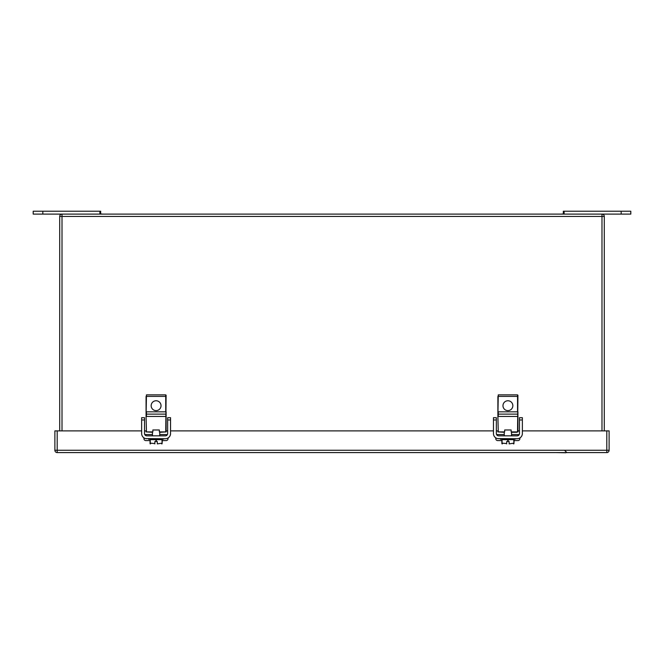 <?xml version="1.0" encoding="UTF-8"?>
<svg xmlns="http://www.w3.org/2000/svg" width="664" height="664" viewBox="0 0 664 664"><rect width="100%" height="100%" fill="white"/><g stroke="black" fill="none" stroke-linecap="round" stroke-linejoin="round"><path stroke-width="1" d="M555.984 452.582L565.852 452.773M563.329 213.924L561.204 214.115M100.671 213.924L102.795 214.115M42.836 211.227L42.836 214.115L33.2 214.115L33.2 211.227L100.671 211.227L100.671 214.115M42.836 214.115L601.982 214.115A2.316 2.316 0 0 1 604.29 216.431L604.29 430.886M564.101 214.115L564.101 211.227L630.8 211.227L630.8 214.115L601.982 214.115L601.982 216.431L62.009 216.431L62.009 430.886M564.101 211.227L563.329 211.227L563.329 214.115M166.116 414.519L166.116 411.821L166.116 416.444L165.734 414.128L146.453 414.128L146.453 411.821L165.734 411.821L165.734 394.856L146.453 394.856L146.072 416.444L146.072 396.4M146.072 416.444L146.453 431.907L146.072 416.444M152.463 432.289L146.072 431.907L152.853 431.907L152.853 429.981L159.335 429.981L159.335 431.907L160.198 432.289L166.116 431.907L166.116 416.444L146.453 416.444L146.453 414.128L146.072 414.519M159.443 414.128L153.708 414.128M155.575 414.128L156.812 414.128M159.335 431.907L165.734 431.907L166.116 395.238M151.981 432.289L152.853 431.907M160.198 432.289L159.725 432.289M161.028 405.696A4.939 4.939 0 0 1 153.625 409.97A4.939 4.939 0 0 1 153.625 401.421A4.939 4.939 0 0 1 161.028 405.696M170.548 419.988L167.66 419.988L167.66 417.681L170.548 417.681L170.548 433.526A5.204 5.204 0 0 1 165.344 438.73L145.59 438.58M167.66 419.988L167.66 433.526A2.316 2.316 0 0 1 165.344 435.841L159.725 435.841L159.725 432.214M144.528 419.988L141.639 419.988L141.639 417.681L144.528 417.681L144.528 433.526A2.316 2.316 0 0 0 146.844 435.841L165.344 435.841M141.639 419.988L141.639 433.526A5.204 5.204 0 0 0 146.844 438.73M152.463 432.214L152.463 435.841L146.835 435.841M165.967 434.546A2.316 1.154 0 0 1 166.598 435.343L166.598 435.468M146.221 434.546A2.316 1.154 0 0 0 145.59 435.343L145.59 435.468M166.598 438.58L165.353 438.73M151.002 439.651L162.373 439.651L162.124 443.129L157.327 443.892C162.672 443.892 162.672 443.892 157.327 443.892L157.327 443.51M156.438 439.651L156.289 441.543L154.861 441.543L154.861 443.585L150.056 443.129L150.056 439.651M153.417 439.651L151.209 439.651M157.327 443.585L157.327 441.543L156.289 441.543M154.861 443.51L154.861 443.892C149.516 443.892 149.516 443.892 154.861 443.892L154.861 443.585M162.124 443.129L161.933 439.651M517.928 414.519L517.928 411.821L517.928 416.444L517.546 414.128L498.266 414.128L498.266 411.821L517.546 411.821L517.546 394.856L498.266 394.856L497.884 416.444L497.884 396.4M497.884 416.444L498.266 431.907L497.884 416.444M504.275 432.289L497.884 431.907L504.665 431.907L504.665 429.981L511.147 429.981L511.147 431.907L512.019 432.289L517.928 431.907L517.928 416.444L498.266 416.444L498.266 414.128L497.884 414.519M511.255 414.128L504.798 414.128M505.951 414.128L507.528 414.128M511.147 431.907L517.546 431.907L517.928 395.238M503.802 432.289L504.665 431.907M516.941 432.289L511.537 432.289M512.84 405.696A4.939 4.939 0 0 1 505.437 409.97A4.939 4.939 0 0 1 505.437 401.421A4.939 4.939 0 0 1 512.84 405.696M522.361 419.988L519.472 419.988L519.472 417.681L522.361 417.681L522.361 433.526A5.204 5.204 0 0 1 517.156 438.73L497.402 438.58M519.472 419.988L519.472 433.526A2.316 2.316 0 0 1 517.156 435.841L511.537 435.841L511.537 432.214M496.34 419.988L493.452 419.988L493.452 417.681L496.34 417.681L496.34 433.526A2.316 2.316 0 0 0 498.656 435.841L517.156 435.841M493.452 419.988L493.452 433.526A5.204 5.204 0 0 0 498.656 438.73M504.275 432.214L504.275 435.841L498.647 435.841M517.779 434.546A2.316 1.154 0 0 1 518.41 435.343L518.41 435.468M498.033 434.546A2.316 1.154 0 0 0 497.402 435.343L497.402 435.468M518.41 438.58L517.165 438.73M502.814 439.651L514.185 439.651L513.944 443.129L509.139 443.892C514.484 443.892 514.484 443.892 509.139 443.892L509.139 443.51M508.25 439.651L508.101 441.543L506.673 441.543L506.673 443.585L501.876 443.129L501.876 439.651M505.229 439.651L503.021 439.651M509.139 443.585L509.139 441.543L508.101 441.543M506.673 443.51L506.673 443.892C501.328 443.892 501.328 443.892 506.673 443.892L506.673 443.585M513.944 443.129L513.745 439.651M59.702 430.886L59.702 216.431A2.316 2.316 0 0 1 62.009 214.115L62.009 216.431L59.702 216.431M513.944 440.572L518.152 440.572A1.926 1.926 0 0 0 519.879 438.647L519.879 437.966M495.776 437.866L495.776 438.647A1.926 1.926 0 0 0 497.917 440.572L501.876 440.572M504.275 434.546L497.917 434.546A1.926 1.926 0 0 0 496.722 434.804M519.04 434.87A1.926 1.926 0 0 0 518.152 434.546L511.537 434.546M522.361 430.886L609.112 430.886L609.112 450.267A2.316 2.316 0 0 1 606.796 452.582L57.195 452.582A2.316 2.316 0 0 1 54.88 450.267L54.88 430.886L141.639 430.886M144.528 430.886L146.072 430.886M166.116 430.886L167.66 430.886M170.548 430.886L493.452 430.886M496.34 430.886L497.884 430.886M517.928 430.886L519.472 430.886M162.124 440.572L166.39 440.572A1.926 1.926 0 0 0 168.042 438.655L168.042 437.983M143.939 437.85L143.939 438.655A1.926 1.926 0 0 0 146.146 440.572L150.056 440.572M152.463 434.546L145.972 434.546A1.926 1.926 0 0 0 144.91 434.796M167.212 434.887A1.926 1.926 0 0 0 166.207 434.546L159.725 434.546M99.899 214.115L99.899 211.227M621.164 211.227L621.164 214.115M146.453 394.856L146.453 396.4L166.116 396.4M163.726 439.111L148.462 439.269L163.344 438.73M155.899 439.651L155.899 441.543M150.255 443.129L150.255 439.651M498.266 394.856L498.266 396.4L517.928 396.4M515.538 439.111L500.274 439.269L515.156 438.73M507.711 439.651L507.711 441.543M502.067 443.129L502.067 439.651M601.982 430.886L601.982 216.431L604.29 216.431M57.195 430.886L57.195 450.267L606.796 450.267L606.796 430.886M609.112 450.267L606.796 450.267L606.796 452.582M57.195 452.582L57.195 450.267L54.88 450.267M150.52 443.892L150.056 443.768M162.124 443.768L161.667 443.892M502.333 443.892L501.876 443.768M513.944 443.768L513.479 443.892M564.533 450.275L566.849 452.582"/></g></svg>
